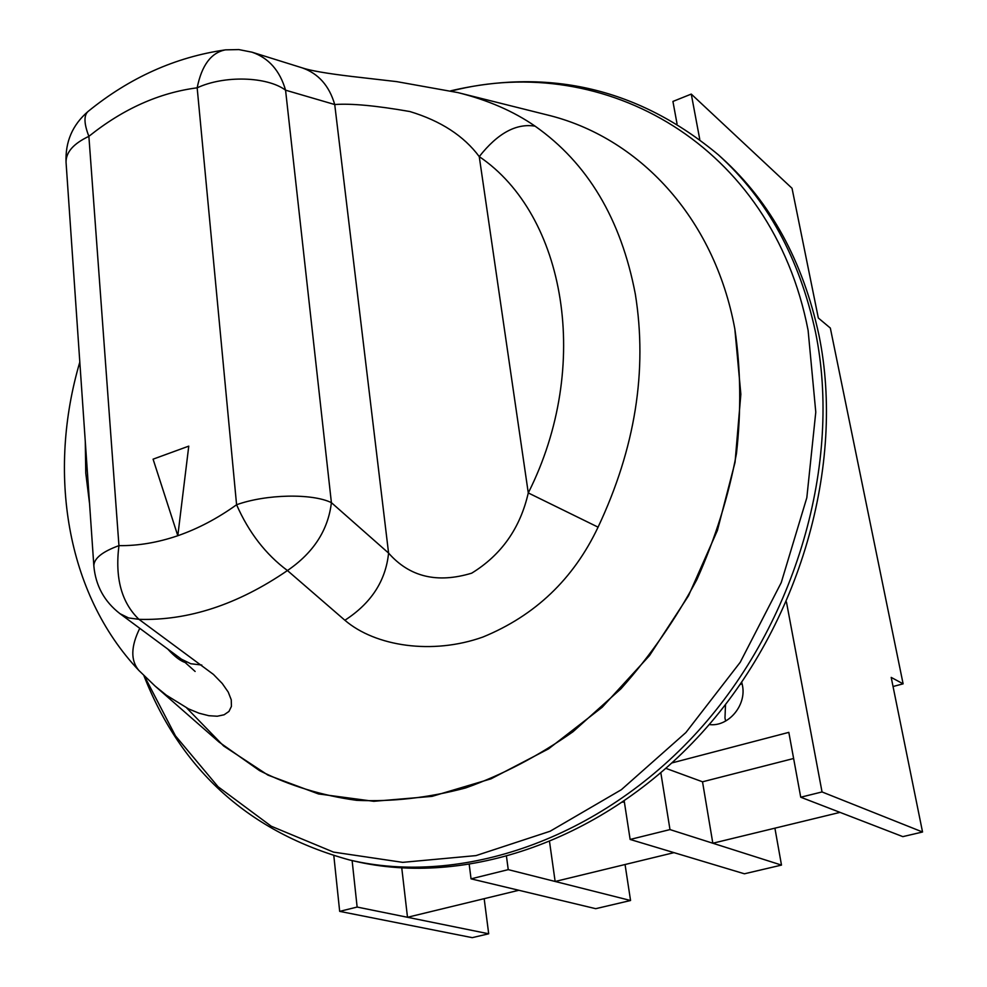 <?xml version="1.0" encoding="UTF-8"?>
<svg xmlns="http://www.w3.org/2000/svg" width="987" height="987" viewBox="0 0 987 987"><rect width="100%" height="100%" fill="white"/><g stroke="black" fill="none" stroke-linecap="round" stroke-linejoin="round"><path stroke-width="1.48" d="M818.939 335.049C802.949 261.173 770.613 202.175 721.953 158.068L718.413 154.86C767.158 199.053 799.532 258.187 815.533 332.249C842.219 462.447 796.41 622.772 697.945 731.318C599.356 839.925 460.756 886.301 349.497 859.961L354.148 861.046C465.21 887.338 603.489 841.134 701.806 732.897C799.988 624.709 845.612 464.902 818.939 335.049M186.703 707.963L223.63 745.975L267.933 775.103L318.48 793.943L373.789 801.308L432.022 796.373L491.057 778.817L548.587 748.837L602.181 707.26L649.52 655.578L688.494 595.803L717.401 530.438L735.056 462.274L740.855 394.208L734.846 329.029C714.193 216.572 637.713 136.453 546.329 114.702M725.642 721.041L724.976 718.055L725.519 704.57M709.197 724.544C728.147 727.197 746.69 705.483 742.458 685.459L741.743 682.325M677.033 123.782L672.924 101.439L691.27 94.086L792.03 188.283L818.334 318.011L830.338 328.066L903.117 683.843L891.199 677.403L922.549 832.004L822.035 791.944L800.728 797.212L788.823 732.366L672.073 762.889M893.05 686.508L903.117 683.843M352.125 860.578L357.134 907.053L339.676 911.371L333.84 855.852M506.528 856.79L508.243 869.633L471.046 878.849L469.257 864.772M660.846 772.883L669.988 829.586L630.138 839.456L624.24 801.197M691.27 94.086L699.758 139.377M786.454 602.021L822.035 791.944M549.586 842.034L555.138 881.477L674.01 852.645L744.395 873.791L781.494 865.093L774.906 828.167M793.622 758.497L702.522 781.803L712.824 843.231L781.494 865.093M922.549 832.004L902.834 836.631L840.011 812.375L712.824 843.231L669.988 829.586M674.01 852.645L630.138 839.456M401.771 867.992L407.495 917.281L488.701 933.788L472.242 937.65L339.676 911.371M508.243 869.633L630.557 900.502L595.716 908.682L518.829 890.274L407.495 917.281L357.134 907.053M518.829 890.274L471.046 878.849M840.011 812.375L800.728 797.212M624.327 801.814L622.748 802.221M702.522 781.803L665.978 768.392M630.557 900.502L625.055 864.513M488.701 933.788L484.173 898.688M740.225 684.534L742.051 683.522M535.102 126.163C587.61 163.077 621.02 219.04 635.32 294.064C647.62 370.618 635.209 448.32 598.073 527.157C573.533 578.987 535.139 615.617 482.914 637.034C432.318 655.109 375.257 646.362 344.882 620.255L287.439 570.548C237.768 604.575 188.27 620.823 138.945 619.33L213.439 674.417L222.272 683.51L228.256 692.121L231.254 699.82L231.427 706.396L228.959 711.442L224.098 714.785L217.251 716.229L208.8 715.698L199.066 713.219L188.566 708.888L166.322 695.169L155.206 686.175L219.028 742.051L259.581 770.65C289.561 785.677 321.898 795.571 356.578 800.334C392.209 801.937 428.58 797.804 465.691 787.922C502.691 774.721 538.446 756.005 572.953 731.774L621.008 688.729C650.371 655.726 675.639 619.38 696.822 579.677C715.242 538.68 728.455 496.646 736.45 453.601C741.299 410.678 740.768 369.163 734.846 329.029C714.255 216.918 638.182 136.922 547.156 114.911L457.845 92.581C487.738 100.02 513.487 111.21 535.102 126.163C516.263 123.091 497.645 133.245 479.25 156.612C463.865 135.898 440.745 120.883 409.901 111.543C376.183 105.646 351.125 103.314 334.729 104.536C329.251 85.746 318.394 73.519 302.182 67.856L251.858 52.138M177.808 535.719L188.764 446.136L153.084 459.165L177.808 535.719L188.764 446.136L153.084 459.165L177.808 535.719C197.906 528.761 217.498 518.434 236.584 504.752L197.166 87.818C159.178 92.753 123.079 108.928 88.879 136.342L118.946 545.638C138.094 545.885 157.723 542.579 177.808 535.719M155.206 686.175L138.871 670.457C130.506 660.537 130.802 646.497 139.759 628.337M167.765 649.076C174.896 656.886 180.991 661.438 186.049 662.733M344.882 620.255C371.174 603.254 385.744 580.862 388.582 553.078C409.506 576.926 437.216 583.613 471.712 573.163C501.359 554.928 520.223 528.193 528.279 492.932C592.373 365.708 565.317 214.747 479.25 156.612L528.279 492.932L598.073 527.157M225.48 49.856C211.156 52.607 201.718 65.265 197.166 87.818C224.209 75.172 267.169 76.455 285.564 90.175L331.398 502.642C312.188 493.216 266.046 494.117 236.584 504.752C248.773 532.462 265.725 554.386 287.439 570.548C313.508 552.732 328.165 530.093 331.398 502.642L388.582 553.078L334.729 104.536L285.564 90.175C279.901 70.632 268.711 57.962 251.993 52.188L238.854 49.584L225.48 49.856C175.513 57.024 129.704 77.566 88.053 111.469C72.532 124.806 65.204 141.77 66.055 162.361C65.845 152.306 73.445 143.633 88.879 136.342C83.981 123.696 83.71 115.405 88.053 111.469M66.055 162.361L93.851 565.946C93.851 558.494 102.216 551.733 118.946 545.638C114.874 578.049 121.537 602.601 138.945 619.33L128.618 617.948L119.982 613.68L181.497 659.23L190.75 663.733L201.78 665.041M144.447 676.169L175.464 735.87L218.053 786.725L271.252 826.23L333.507 852.102L402.684 862.354L475.981 855.606L550.092 831.251L621.329 789.723L685.903 732.527L740.213 662.289L781.248 582.601L806.823 497.707L815.78 412.147L808.106 330.361C772.081 144.188 604.044 51.558 451.343 91.014M85.289 441.633L85.77 473.094L89.558 503.691M718.413 154.86C639.329 88.879 550.055 67.548 450.615 90.841M143.868 675.589C181.324 771.032 249.859 832.497 349.497 859.961M457.845 92.581L396.688 81.625L351.964 76.48C326.833 73.482 310.239 70.608 302.182 67.856M79.811 362.081C47.524 471.552 65.524 592.916 138.871 670.457M93.851 565.946C95.603 585.649 104.314 601.564 119.982 613.68M181.497 659.23L195.118 671.444"/></g></svg>
